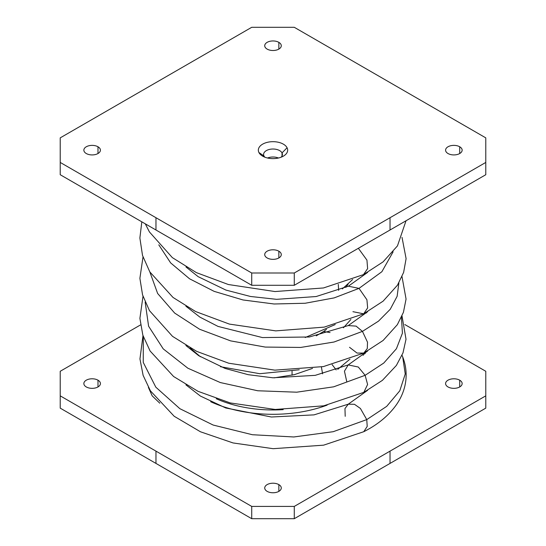 <?xml version="1.0" encoding="UTF-8"?>
<svg xmlns="http://www.w3.org/2000/svg" width="546" height="546" viewBox="0 0 546 546"><rect width="100%" height="100%" fill="white"/><g stroke="black" fill="none" stroke-linecap="round" stroke-linejoin="round"><path stroke-width="0.82" d="M210.674 401.726A100.054 57.767 0 0 0 327.15 405.112A100.054 57.767 180 0 1 210.674 401.726M485.783 395.85L294.28 506.415L251.72 506.415L60.217 395.85L60.217 371.28L140.499 324.931L60.217 371.28L60.217 408.135L60.217 395.85L155.972 451.132L155.972 463.418L60.217 408.135L155.972 463.418L155.972 451.132L251.72 506.415L251.72 518.7L155.972 463.418L251.72 518.7L251.72 506.415L294.28 506.415L294.28 518.7L251.72 518.7L294.28 518.7L294.28 506.415L390.028 451.132L485.783 395.85L485.783 408.135L390.028 463.418L390.028 451.132L390.028 463.418L294.28 518.7L485.783 408.135L485.783 371.28L485.783 395.85M404.859 324.556L485.783 371.28L404.859 324.556M148.382 387.373L152.184 395.864L159.794 403.194L152.184 395.864L148.382 387.373M278.849 484.609A8.279 4.777 0 0 0 267.151 484.609A8.279 4.777 0 0 0 267.151 491.366A8.279 4.777 0 0 0 278.849 491.366A8.279 4.777 0 0 0 278.849 484.609L278.849 491.366L278.849 484.609A8.279 4.777 180 0 1 281.279 487.988A8.279 4.777 180 0 1 276.167 492.403A8.279 4.777 180 0 1 267.151 491.366A8.279 4.777 180 0 1 264.721 487.988A8.279 4.777 180 0 1 269.833 483.572A8.279 4.777 180 0 1 278.849 484.609M448.013 386.943A8.279 4.777 0 0 0 459.718 386.943A8.279 4.777 0 0 0 459.718 380.187A8.279 4.777 0 0 0 448.013 380.187A8.279 4.777 0 0 0 448.013 386.943A8.279 4.777 180 0 1 445.591 383.565A8.279 4.777 180 0 1 450.696 379.149A8.279 4.777 180 0 1 459.718 380.187A8.279 4.777 180 0 1 462.141 383.565A8.279 4.777 180 0 1 457.029 387.981A8.279 4.777 180 0 1 448.013 386.943M97.987 380.187A8.279 4.777 0 0 0 86.282 380.187A8.279 4.777 0 0 0 86.282 386.943A8.279 4.777 0 0 0 97.987 386.943A8.279 4.777 0 0 0 97.987 380.187L97.987 386.943L97.987 380.187A8.279 4.777 180 0 1 100.409 383.565A8.279 4.777 180 0 1 95.304 387.981A8.279 4.777 180 0 1 86.282 386.943A8.279 4.777 180 0 1 83.859 383.565A8.279 4.777 180 0 1 88.971 379.149A8.279 4.777 180 0 1 97.987 380.187M216.257 398.737A92.533 53.426 0 0 0 283.176 409.637A92.533 53.426 180 0 1 216.257 398.737M365.37 353.358A92.533 53.426 0 0 0 365.24 352.307A92.533 53.426 180 0 1 365.37 353.358M459.718 386.943L459.718 380.187L459.718 386.943M364.585 354.095L364.264 352.818L364.585 354.095M292.062 371.287L292.062 375.198L292.062 371.287M336.193 369.901L332.139 364.646L336.193 369.901M321.389 366.967L322.577 373.826M349.972 359.132L337.735 369.355L349.972 359.132M323.553 331.511L330.043 332.548L323.553 331.511L316.27 335.838M350.866 319.492L343.427 327.791L350.866 319.492M348.212 283.988L345.898 287.373L348.212 283.988M338.288 284.391L338.622 290.383L338.288 284.391M390.028 230.002L485.783 174.72L390.028 230.002L390.028 217.718L485.783 162.435L485.783 174.72L485.783 137.865L294.28 27.3L251.72 27.3L60.217 137.865L60.217 174.72L251.72 285.285L294.28 285.285L390.028 230.002L294.28 285.285L251.72 285.285L60.217 174.72L60.217 162.435L155.972 217.718L155.972 230.002L155.972 217.718L251.72 273L251.72 285.285L251.72 273L294.28 273L294.28 285.285L294.28 273L390.028 217.718L390.028 230.002M267.151 257.951A8.279 4.777 180 0 1 264.721 254.572A8.279 4.777 180 0 1 269.833 250.157A8.279 4.777 180 0 1 278.849 251.194L278.849 257.951L278.849 251.194A8.279 4.777 180 0 1 281.279 254.572A8.279 4.777 180 0 1 276.167 258.988A8.279 4.777 180 0 1 267.151 257.951A8.279 4.777 0 0 0 278.849 257.951A8.279 4.777 0 0 0 278.849 251.194A8.279 4.777 0 0 0 267.151 251.194A8.279 4.777 0 0 0 267.151 257.951M459.718 146.772A8.279 4.777 180 0 1 462.141 150.15A8.279 4.777 180 0 1 457.029 154.566A8.279 4.777 180 0 1 448.013 153.528A8.279 4.777 180 0 1 445.591 150.15A8.279 4.777 180 0 1 450.696 145.734A8.279 4.777 180 0 1 459.718 146.772L459.718 153.528L459.718 146.772A8.279 4.777 0 0 0 448.013 146.772A8.279 4.777 0 0 0 448.013 153.528A8.279 4.777 0 0 0 459.718 153.528A8.279 4.777 0 0 0 459.718 146.772M86.282 153.528A8.279 4.777 180 0 1 83.859 150.15A8.279 4.777 180 0 1 88.971 145.734A8.279 4.777 180 0 1 97.987 146.772L97.987 153.528L97.987 146.772A8.279 4.777 180 0 1 100.409 150.15A8.279 4.777 180 0 1 95.304 154.566A8.279 4.777 180 0 1 86.282 153.528A8.279 4.777 0 0 0 97.987 153.528A8.279 4.777 0 0 0 97.987 146.772A8.279 4.777 0 0 0 86.282 146.772A8.279 4.777 0 0 0 86.282 153.528M278.849 42.349A8.279 4.777 180 0 1 281.279 45.727A8.279 4.777 180 0 1 276.167 50.143A8.279 4.777 180 0 1 267.151 49.106A8.279 4.777 180 0 1 264.721 45.727A8.279 4.777 180 0 1 269.833 41.312A8.279 4.777 180 0 1 278.849 42.349L278.849 49.106L278.849 42.349A8.279 4.777 0 0 0 267.151 42.349A8.279 4.777 0 0 0 267.151 49.106A8.279 4.777 0 0 0 278.849 49.106A8.279 4.777 0 0 0 278.849 42.349M485.783 162.435L294.28 273L251.72 273L60.217 162.435L60.217 137.865L251.72 27.3L294.28 27.3L485.783 137.865L485.783 162.435M287.073 147.761A14.667 8.47 0 0 0 268.871 142.021A14.667 8.47 0 0 0 258.927 152.532A14.667 8.47 0 0 0 277.129 158.279A14.667 8.47 0 0 0 287.073 147.761L282.023 152.921A9.405 5.426 0 0 0 270.352 149.242A9.405 5.426 0 0 0 263.977 155.979L258.927 152.532A14.667 8.47 180 0 1 268.871 142.021A14.667 8.47 180 0 1 287.073 147.761A14.667 8.47 180 0 1 283.374 156.136A14.667 8.47 180 0 1 262.626 156.136A14.667 8.47 180 0 1 258.927 152.532L263.977 155.979A9.405 5.426 0 0 0 264.906 157.214A9.405 5.426 180 0 1 263.977 155.979A9.405 5.426 180 0 1 263.595 154.45A9.405 5.426 180 0 1 271.662 149.072A9.405 5.426 180 0 1 282.023 152.921L287.073 147.761M267.547 158.012A9.405 5.426 180 0 1 278.453 158.012A9.405 5.426 0 0 0 267.547 158.012M281.094 157.214A9.405 5.426 0 0 0 282.023 152.921A9.405 5.426 180 0 1 282.405 154.45A9.405 5.426 180 0 1 281.094 157.214M282.023 155.979L282.023 152.921L282.023 155.979M358.353 248.287L366.946 260.128L367.622 268.612L363.5 274.611L367.622 268.612L366.946 260.128L358.353 248.287M158.784 244.826L170.666 262.926L189.53 278.774L214.175 291.373L242.997 299.959L274.051 303.986L305.166 303.255L334.179 297.891L359.029 288.37L366.932 299.788L367.642 307.917L363.67 313.82L367.642 307.917L366.932 299.788L359.029 288.37L334.179 297.891L305.166 303.255L274.051 303.986L242.997 299.959L214.175 291.373L189.53 278.774L170.666 262.926L158.784 244.826M185.974 266.974L198.164 276.679L225.942 290.083L250.491 296.478L276.604 299.331L316.161 296.533L348.368 286.2L359.029 288.37L381.879 271.724L393.12 251.822L381.879 271.724L359.029 288.37L348.368 286.2L367.615 272.42M352.941 311.684L363.67 313.82L383.142 301.133L397.468 285.183L403.63 272.399L406.101 258.647L402.02 237.367M149.85 271.963L157.637 293.475L174.645 313.056L199.611 329.252L230.63 340.881L265.281 347.079L300.723 347.433L334.029 342.014L362.448 331.381L367.513 342.199L367.287 348.56L363.786 353.064L367.287 348.56L367.513 342.199L362.448 331.381L334.029 342.014L300.723 347.433L265.281 347.079L230.63 340.881L199.611 329.252L174.645 313.056L157.637 293.475L149.85 271.963M185.913 306.238L199.911 317.13L218.031 326.412L262.455 337.571L309.329 336.991L348.266 325.573L356.101 326.126L362.448 331.381L378.514 321.137L390.24 309.275L397.126 296.328L398.887 282.869L397.126 296.328L390.24 309.275L378.514 321.137L362.448 331.381L356.101 326.126L348.266 325.573L367.649 311.698M349.522 347.297L357.036 353.064L363.786 353.064L383.108 340.465L397.352 324.665L403.433 312.312L406.06 299.044L402.02 276.665M145.154 302.088L148.601 326.221L163.234 348.88L187.851 368.202L220.304 382.555L257.739 390.765L296.744 392.192L333.681 386.821L365.131 375.307L367.601 384.459L363.82 392.356L367.601 384.459L365.131 375.307L333.681 386.821L296.744 392.192L257.739 390.765L220.304 382.555L187.851 368.202L163.234 348.88L148.601 326.221L145.154 302.088M185.886 345.522L198.724 355.685L225.123 368.441L248.225 374.686L272.877 377.791L315.233 375.348L348.232 364.905L358.299 367.028L365.131 375.307L383.763 363.056L396.423 348.73L402.429 333.176L401.433 317.301L402.429 333.176L396.423 348.73L383.763 363.056L365.131 375.307L358.299 367.028L348.232 364.905L344.444 371.184L346.846 382.002M143.298 336.548L143.243 362.38L155.815 387.175L179.873 408.701L213.145 425.041L252.402 434.732L293.809 436.971L333.231 431.695L366.762 419.608L367.212 426.426L363.772 431.702L367.212 426.426L366.762 419.608L333.231 431.695L293.809 436.971L252.402 434.732L213.145 425.041L179.873 408.701L155.815 387.175L143.243 362.38L143.298 336.548M142.991 335.619L139.953 358.954L143.127 375.382L150.423 390.854L174.188 416.27L200.484 431.79L233.067 442.949L273.137 448.689L323.607 445.167L363.772 431.702C377.641 424.706 388.459 415.799 396.225 404.982C401.679 397.242 404.9 388.868 405.903 379.852C406.668 371.983 405.603 364.353 402.716 356.954L405.241 373.962L399.788 390.793L386.698 406.354L366.762 419.608L360.408 408.456L354.463 404.299L348.266 404.19L354.463 404.299L360.408 408.456L366.762 419.608L386.698 406.354L399.788 390.793L405.241 373.962L402.716 356.954L402.027 355.296M185.906 384.848L200.375 396.041L225.757 407.971L271.396 417.007L314.039 414.871L348.266 404.19L344.956 408.599L345.209 416.318M364.127 352.893L363.151 355.357M312.51 368.4L294.376 374.652L274.188 377.859M299.256 369.778L259.78 373.71L220.488 366.721M200.402 356.756L190.124 347.959M326.46 329.422L323.58 331.49M366.584 312.285L366.489 312.933M335.23 324.542L305.2 337.537M352.641 279.497L342.349 288.923M145.304 223.846L149.427 231.948L172.331 257.61L196.41 272.631L228.358 284.521L274.993 291.55L323.485 287.96L363.5 274.611L383.06 261.896L397.461 245.891L406.033 220.761M141.817 221.833L139.878 237.995L142.52 255.453L149.822 271.915L173.027 297.454L195.632 311.548L229.375 324.092L275.716 330.876L324.201 327.122L363.67 313.82M142.997 257.016L139.892 278.317L142.567 294.942L149.481 310.654L172.522 336.356L196.69 351.371L228.726 363.22L274.863 370.147L323.437 366.578L363.786 353.064M142.997 296.307L139.906 318.359L142.84 335.162L150.095 350.989L173.601 376.508L198.048 391.332L230.289 402.941L275.204 409.466L323.744 405.821L363.82 392.356L382.412 380.35L396.389 365.424L403.009 352.832L406.012 339.23L402.027 315.963M348.232 364.905L367.656 351.003M402.033 355.282L402.716 356.954M348.266 404.19L367.629 390.322"/></g></svg>
